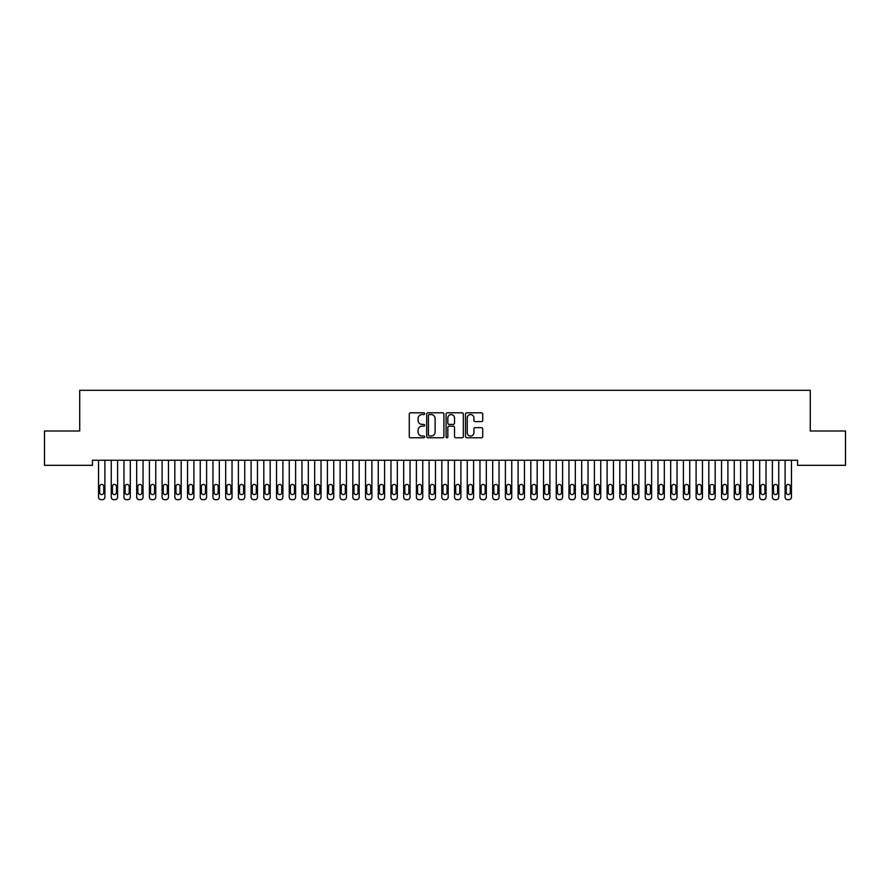 <?xml version="1.0" encoding="UTF-8"?>
<svg xmlns="http://www.w3.org/2000/svg" width="890" height="890" viewBox="0 0 890 890"><rect width="100%" height="100%" fill="white"/><g stroke="black" fill="none" stroke-linecap="round" stroke-linejoin="round"><path stroke-width="1.33" d="M424.652 413.672A0.879 0.879 0 0 0 423.785 412.804L410.524 412.804A1.246 1.246 0 0 0 409.278 414.05L409.278 436.512A1.246 1.246 0 0 0 410.524 437.758L423.785 437.758A0.879 0.879 0 0 0 424.652 436.89A0.879 0.879 0 0 0 423.785 436.011L422.071 436.011A3.994 3.994 0 0 1 418.078 432.017L418.078 430.148A3.994 3.994 0 0 1 422.071 426.154L423.785 426.154A0.879 0.879 0 0 0 424.652 425.275A0.879 0.879 0 0 0 423.785 424.408L422.071 424.408A3.994 3.994 0 0 1 418.078 420.414L418.078 418.545A3.994 3.994 0 0 1 422.071 414.551L423.785 414.551A0.879 0.879 0 0 0 424.652 413.672M481.468 421.604A1.246 1.246 0 0 0 482.725 420.347L482.725 414.05A1.246 1.246 0 0 0 481.468 412.804L466.749 412.804A1.246 1.246 0 0 0 465.503 414.05L465.503 436.512A1.246 1.246 0 0 0 466.749 437.758L481.468 437.758A1.246 1.246 0 0 0 482.725 436.512L482.725 428.902A1.246 1.246 0 0 0 481.468 427.656L475.171 427.656A1.246 1.246 0 0 0 473.925 428.902L473.925 432.674A3.338 3.338 0 0 1 470.588 436.011A3.338 3.338 0 0 1 467.25 432.674L467.25 417.888A3.338 3.338 0 0 1 470.588 414.551A3.338 3.338 0 0 1 473.925 417.888L473.925 420.347A1.246 1.246 0 0 0 475.171 421.604L481.468 421.604M797.562 460.241L92.438 460.241L92.438 465.325L44.5 465.325L44.5 431.005L79.722 431.005L79.722 390.321L810.278 390.321L810.278 431.005L845.5 431.005L845.5 465.325L797.562 465.325L797.562 460.241M443.91 414.05A1.246 1.246 0 0 0 442.664 412.804L427.934 412.804A1.246 1.246 0 0 0 426.688 414.05L426.688 436.512A1.246 1.246 0 0 0 427.934 437.758L442.664 437.758A1.246 1.246 0 0 0 443.91 436.512L443.91 414.05M447.336 412.804L462.066 412.804A1.246 1.246 0 0 1 463.312 414.05L463.312 436.512A1.246 1.246 0 0 1 462.066 437.758L455.769 437.758A1.246 1.246 0 0 1 454.512 436.512L454.512 427.4A1.246 1.246 0 0 0 453.266 426.154L449.083 426.154A1.246 1.246 0 0 0 447.837 427.4L447.837 436.89A0.879 0.879 0 0 1 446.969 437.758A0.879 0.879 0 0 1 446.09 436.89L446.09 414.05A1.246 1.246 0 0 1 447.336 412.804M429.303 414.551A0.879 0.879 0 0 0 428.435 415.419L428.435 435.143A0.879 0.879 0 0 0 429.303 436.011L431.116 436.011A3.994 3.994 0 0 0 435.11 432.017L435.11 418.545A3.994 3.994 0 0 0 431.116 414.551L429.303 414.551M454.512 417.944A3.338 3.338 0 0 0 451.174 414.607A3.338 3.338 0 0 0 447.837 417.944L447.837 423.162A1.246 1.246 0 0 0 449.083 424.408L453.266 424.408A1.246 1.246 0 0 0 454.512 423.162L454.512 417.944M104.898 460.241L104.898 497.143A2.548 2.548 0.5 0 1 102.35 499.679L101.082 499.679A2.548 2.548 0.5 0 1 98.534 497.143L98.534 460.241M103.752 492.559L103.752 486.463A2.036 2.036 0.5 0 0 101.716 484.427A2.036 2.036 0.5 0 0 99.68 486.463L99.68 492.559A2.036 2.036 0.5 0 0 101.716 494.595A2.036 2.036 0.5 0 0 103.752 492.559M117.602 460.241L117.602 497.143A2.548 2.548 0.5 0 1 115.066 499.679L113.798 499.679A2.548 2.548 0.5 0 1 111.25 497.143L111.25 460.241M116.468 492.559L116.468 486.463A2.036 2.036 0.5 0 0 114.432 484.427A2.036 2.036 0.5 0 0 112.396 486.463L112.396 492.559A2.036 2.036 0.5 0 0 114.432 494.595A2.036 2.036 0.5 0 0 116.468 492.559M130.318 460.241L130.318 497.143A2.548 2.548 0.5 0 1 127.782 499.679L126.502 499.679A2.548 2.548 0.5 0 1 123.966 497.143L123.966 460.241M129.172 492.559L129.172 486.463A2.036 2.036 0.5 0 0 127.148 484.427A2.036 2.036 0.5 0 0 125.112 486.463L125.112 492.559A2.036 2.036 0.5 0 0 127.148 494.595A2.036 2.036 0.5 0 0 129.172 492.559M143.034 460.241L143.034 497.143A2.548 2.548 0.5 0 1 140.498 499.679L139.218 499.679A2.548 2.548 0.5 0 1 136.682 497.143L136.682 460.241M141.888 492.559L141.888 486.463A2.036 2.036 0.5 0 0 139.852 484.427A2.036 2.036 0.5 0 0 137.828 486.463L137.828 492.559A2.036 2.036 0.5 0 0 139.852 494.595A2.036 2.036 0.5 0 0 141.888 492.559M155.75 460.241L155.75 497.143A2.548 2.548 0.5 0 1 153.202 499.679L151.934 499.679A2.548 2.548 0.5 0 1 149.398 497.143L149.398 460.241M154.604 492.559L154.604 486.463A2.036 2.036 0.5 0 0 152.568 484.427A2.036 2.036 0.5 0 0 150.532 486.463L150.532 492.559A2.036 2.036 0.5 0 0 152.568 494.595A2.036 2.036 0.5 0 0 154.604 492.559M168.466 460.241L168.466 497.143A2.548 2.548 0.5 0 1 165.918 499.679L164.65 499.679A2.548 2.548 0.5 0 1 162.102 497.143L162.102 460.241M167.32 492.559L167.32 486.463A2.036 2.036 0.5 0 0 165.284 484.427A2.036 2.036 0.5 0 0 163.248 486.463L163.248 492.559A2.036 2.036 0.5 0 0 165.284 494.595A2.036 2.036 0.5 0 0 167.32 492.559M181.182 460.241L181.182 497.143A2.548 2.548 0.5 0 1 178.634 499.679L177.366 499.679A2.548 2.548 0.5 0 1 174.818 497.143L174.818 460.241M180.036 492.559L180.036 486.463A2.036 2.036 0.5 0 0 178 484.427A2.036 2.036 0.5 0 0 175.964 486.463L175.964 492.559A2.036 2.036 0.5 0 0 178 494.595A2.036 2.036 0.5 0 0 180.036 492.559M193.898 460.241L193.898 497.143A2.548 2.548 0.5 0 1 191.35 499.679L190.082 499.679A2.548 2.548 0.5 0 1 187.534 497.143L187.534 460.241M192.752 492.559L192.752 486.463A2.036 2.036 0.5 0 0 190.716 484.427A2.036 2.036 0.5 0 0 188.68 486.463L188.68 492.559A2.036 2.036 0.5 0 0 190.716 494.595A2.036 2.036 0.5 0 0 192.752 492.559M206.602 460.241L206.602 497.143A2.548 2.548 0.5 0 1 204.066 499.679L202.798 499.679A2.548 2.548 0.5 0 1 200.25 497.143L200.25 460.241M205.468 492.559L205.468 486.463A2.036 2.036 0.5 0 0 203.432 484.427A2.036 2.036 0.5 0 0 201.396 486.463L201.396 492.559A2.036 2.036 0.5 0 0 203.432 494.595A2.036 2.036 0.5 0 0 205.468 492.559M219.318 460.241L219.318 497.143A2.548 2.548 0.5 0 1 216.782 499.679L215.502 499.679A2.548 2.548 0.5 0 1 212.966 497.143L212.966 460.241M218.172 492.559L218.172 486.463A2.036 2.036 0.5 0 0 216.148 484.427A2.036 2.036 0.5 0 0 214.112 486.463L214.112 492.559A2.036 2.036 0.5 0 0 216.148 494.595A2.036 2.036 0.5 0 0 218.172 492.559M232.034 460.241L232.034 497.143A2.548 2.548 0.5 0 1 229.498 499.679L228.218 499.679A2.548 2.548 0.5 0 1 225.682 497.143L225.682 460.241M230.888 492.559L230.888 486.463A2.036 2.036 0.5 0 0 228.852 484.427A2.036 2.036 0.5 0 0 226.828 486.463L226.828 492.559A2.036 2.036 0.5 0 0 228.852 494.595A2.036 2.036 0.5 0 0 230.888 492.559M244.75 460.241L244.75 497.143A2.548 2.548 0.5 0 1 242.202 499.679L240.934 499.679A2.548 2.548 0.5 0 1 238.398 497.143L238.398 460.241M243.604 492.559L243.604 486.463A2.036 2.036 0.5 0 0 241.568 484.427A2.036 2.036 0.5 0 0 239.532 486.463L239.532 492.559A2.036 2.036 0.5 0 0 241.568 494.595A2.036 2.036 0.5 0 0 243.604 492.559M257.466 460.241L257.466 497.143A2.548 2.548 0.5 0 1 254.918 499.679L253.65 499.679A2.548 2.548 0.5 0 1 251.102 497.143L251.102 460.241M256.32 492.559L256.32 486.463A2.036 2.036 0.5 0 0 254.284 484.427A2.036 2.036 0.5 0 0 252.248 486.463L252.248 492.559A2.036 2.036 0.5 0 0 254.284 494.595A2.036 2.036 0.5 0 0 256.32 492.559M270.182 460.241L270.182 497.143A2.548 2.548 0.5 0 1 267.634 499.679L266.366 499.679A2.548 2.548 0.5 0 1 263.818 497.143L263.818 460.241M269.036 492.559L269.036 486.463A2.036 2.036 0.5 0 0 267 484.427A2.036 2.036 0.5 0 0 264.964 486.463L264.964 492.559A2.036 2.036 0.5 0 0 267 494.595A2.036 2.036 0.5 0 0 269.036 492.559M282.898 460.241L282.898 497.143A2.548 2.548 0.5 0 1 280.35 499.679L279.082 499.679A2.548 2.548 0.5 0 1 276.534 497.143L276.534 460.241M281.752 492.559L281.752 486.463A2.036 2.036 0.5 0 0 279.716 484.427A2.036 2.036 0.5 0 0 277.68 486.463L277.68 492.559A2.036 2.036 0.5 0 0 279.716 494.595A2.036 2.036 0.5 0 0 281.752 492.559M295.602 460.241L295.602 497.143A2.548 2.548 0.5 0 1 293.066 499.679L291.798 499.679A2.548 2.548 0.5 0 1 289.25 497.143L289.25 460.241M294.468 492.559L294.468 486.463A2.036 2.036 0.5 0 0 292.432 484.427A2.036 2.036 0.5 0 0 290.396 486.463L290.396 492.559A2.036 2.036 0.5 0 0 292.432 494.595A2.036 2.036 0.5 0 0 294.468 492.559M308.318 460.241L308.318 497.143A2.548 2.548 0.5 0 1 305.782 499.679L304.502 499.679A2.548 2.548 0.5 0 1 301.966 497.143L301.966 460.241M307.172 492.559L307.172 486.463A2.036 2.036 0.5 0 0 305.148 484.427A2.036 2.036 0.5 0 0 303.112 486.463L303.112 492.559A2.036 2.036 0.5 0 0 305.148 494.595A2.036 2.036 0.5 0 0 307.172 492.559M321.034 460.241L321.034 497.143A2.548 2.548 0.5 0 1 318.498 499.679L317.218 499.679A2.548 2.548 0.5 0 1 314.682 497.143L314.682 460.241M319.888 492.559L319.888 486.463A2.036 2.036 0.5 0 0 317.852 484.427A2.036 2.036 0.5 0 0 315.828 486.463L315.828 492.559A2.036 2.036 0.5 0 0 317.852 494.595A2.036 2.036 0.5 0 0 319.888 492.559M333.75 460.241L333.75 497.143A2.548 2.548 0.5 0 1 331.202 499.679L329.934 499.679A2.548 2.548 0.5 0 1 327.398 497.143L327.398 460.241M332.604 492.559L332.604 486.463A2.036 2.036 0.5 0 0 330.568 484.427A2.036 2.036 0.5 0 0 328.532 486.463L328.532 492.559A2.036 2.036 0.5 0 0 330.568 494.595A2.036 2.036 0.5 0 0 332.604 492.559M346.466 460.241L346.466 497.143A2.548 2.548 0.5 0 1 343.918 499.679L342.65 499.679A2.548 2.548 0.5 0 1 340.102 497.143L340.102 460.241M345.32 492.559L345.32 486.463A2.036 2.036 0.5 0 0 343.284 484.427A2.036 2.036 0.5 0 0 341.248 486.463L341.248 492.559A2.036 2.036 0.5 0 0 343.284 494.595A2.036 2.036 0.5 0 0 345.32 492.559M359.182 460.241L359.182 497.143A2.548 2.548 0.5 0 1 356.634 499.679L355.366 499.679A2.548 2.548 0.5 0 1 352.818 497.143L352.818 460.241M358.036 492.559L358.036 486.463A2.036 2.036 0.5 0 0 356 484.427A2.036 2.036 0.5 0 0 353.964 486.463L353.964 492.559A2.036 2.036 0.5 0 0 356 494.595A2.036 2.036 0.5 0 0 358.036 492.559M371.898 460.241L371.898 497.143A2.548 2.548 0.5 0 1 369.35 499.679L368.082 499.679A2.548 2.548 0.5 0 1 365.534 497.143L365.534 460.241M370.752 492.559L370.752 486.463A2.036 2.036 0.5 0 0 368.716 484.427A2.036 2.036 0.5 0 0 366.68 486.463L366.68 492.559A2.036 2.036 0.5 0 0 368.716 494.595A2.036 2.036 0.5 0 0 370.752 492.559M384.602 460.241L384.602 497.143A2.548 2.548 0.5 0 1 382.066 499.679L380.798 499.679A2.548 2.548 0.5 0 1 378.25 497.143L378.25 460.241M383.468 492.559L383.468 486.463A2.036 2.036 0.5 0 0 381.432 484.427A2.036 2.036 0.5 0 0 379.396 486.463L379.396 492.559A2.036 2.036 0.5 0 0 381.432 494.595A2.036 2.036 0.5 0 0 383.468 492.559M397.318 460.241L397.318 497.143A2.548 2.548 0.5 0 1 394.782 499.679L393.502 499.679A2.548 2.548 0.5 0 1 390.966 497.143L390.966 460.241M396.172 492.559L396.172 486.463A2.036 2.036 0.5 0 0 394.148 484.427A2.036 2.036 0.5 0 0 392.112 486.463L392.112 492.559A2.036 2.036 0.5 0 0 394.148 494.595A2.036 2.036 0.5 0 0 396.172 492.559M410.034 460.241L410.034 497.143A2.548 2.548 0.5 0 1 407.498 499.679L406.218 499.679A2.548 2.548 0.5 0 1 403.682 497.143L403.682 460.241M408.888 492.559L408.888 486.463A2.036 2.036 0.5 0 0 406.852 484.427A2.036 2.036 0.5 0 0 404.828 486.463L404.828 492.559A2.036 2.036 0.5 0 0 406.852 494.595A2.036 2.036 0.5 0 0 408.888 492.559M422.75 460.241L422.75 497.143A2.548 2.548 0.5 0 1 420.202 499.679L418.934 499.679A2.548 2.548 0.5 0 1 416.398 497.143L416.398 460.241M421.604 492.559L421.604 486.463A2.036 2.036 0.5 0 0 419.568 484.427A2.036 2.036 0.5 0 0 417.532 486.463L417.532 492.559A2.036 2.036 0.5 0 0 419.568 494.595A2.036 2.036 0.5 0 0 421.604 492.559M435.466 460.241L435.466 497.143A2.548 2.548 0.5 0 1 432.918 499.679L431.65 499.679A2.548 2.548 0.5 0 1 429.102 497.143L429.102 460.241M434.32 492.559L434.32 486.463A2.036 2.036 0.5 0 0 432.284 484.427A2.036 2.036 0.5 0 0 430.248 486.463L430.248 492.559A2.036 2.036 0.5 0 0 432.284 494.595A2.036 2.036 0.5 0 0 434.32 492.559M448.182 460.241L448.182 497.143A2.548 2.548 0.5 0 1 445.634 499.679L444.366 499.679A2.548 2.548 0.5 0 1 441.818 497.143L441.818 460.241M447.036 492.559L447.036 486.463A2.036 2.036 0.5 0 0 445 484.427A2.036 2.036 0.5 0 0 442.964 486.463L442.964 492.559A2.036 2.036 0.5 0 0 445 494.595A2.036 2.036 0.5 0 0 447.036 492.559M460.898 460.241L460.898 497.143A2.548 2.548 0.5 0 1 458.35 499.679L457.082 499.679A2.548 2.548 0.5 0 1 454.534 497.143L454.534 460.241M459.752 492.559L459.752 486.463A2.036 2.036 0.5 0 0 457.716 484.427A2.036 2.036 0.5 0 0 455.68 486.463L455.68 492.559A2.036 2.036 0.5 0 0 457.716 494.595A2.036 2.036 0.5 0 0 459.752 492.559M473.602 460.241L473.602 497.143A2.548 2.548 0.5 0 1 471.066 499.679L469.798 499.679A2.548 2.548 0.5 0 1 467.25 497.143L467.25 460.241M472.468 492.559L472.468 486.463A2.036 2.036 0.5 0 0 470.432 484.427A2.036 2.036 0.5 0 0 468.396 486.463L468.396 492.559A2.036 2.036 0.5 0 0 470.432 494.595A2.036 2.036 0.5 0 0 472.468 492.559M486.318 460.241L486.318 497.143A2.548 2.548 0.5 0 1 483.782 499.679L482.502 499.679A2.548 2.548 0.5 0 1 479.966 497.143L479.966 460.241M485.172 492.559L485.172 486.463A2.036 2.036 0.5 0 0 483.148 484.427A2.036 2.036 0.5 0 0 481.112 486.463L481.112 492.559A2.036 2.036 0.5 0 0 483.148 494.595A2.036 2.036 0.5 0 0 485.172 492.559M499.034 460.241L499.034 497.143A2.548 2.548 0.5 0 1 496.498 499.679L495.218 499.679A2.548 2.548 0.5 0 1 492.682 497.143L492.682 460.241M497.888 492.559L497.888 486.463A2.036 2.036 0.5 0 0 495.852 484.427A2.036 2.036 0.5 0 0 493.828 486.463L493.828 492.559A2.036 2.036 0.5 0 0 495.852 494.595A2.036 2.036 0.5 0 0 497.888 492.559M511.75 460.241L511.75 497.143A2.548 2.548 0.5 0 1 509.202 499.679L507.934 499.679A2.548 2.548 0.5 0 1 505.398 497.143L505.398 460.241M510.604 492.559L510.604 486.463A2.036 2.036 0.5 0 0 508.568 484.427A2.036 2.036 0.5 0 0 506.532 486.463L506.532 492.559A2.036 2.036 0.5 0 0 508.568 494.595A2.036 2.036 0.5 0 0 510.604 492.559M524.466 460.241L524.466 497.143A2.548 2.548 0.5 0 1 521.918 499.679L520.65 499.679A2.548 2.548 0.5 0 1 518.102 497.143L518.102 460.241M523.32 492.559L523.32 486.463A2.036 2.036 0.5 0 0 521.284 484.427A2.036 2.036 0.5 0 0 519.248 486.463L519.248 492.559A2.036 2.036 0.5 0 0 521.284 494.595A2.036 2.036 0.5 0 0 523.32 492.559M537.182 460.241L537.182 497.143A2.548 2.548 0.5 0 1 534.634 499.679L533.366 499.679A2.548 2.548 0.5 0 1 530.818 497.143L530.818 460.241M536.036 492.559L536.036 486.463A2.036 2.036 0.5 0 0 534 484.427A2.036 2.036 0.5 0 0 531.964 486.463L531.964 492.559A2.036 2.036 0.5 0 0 534 494.595A2.036 2.036 0.5 0 0 536.036 492.559M549.898 460.241L549.898 497.143A2.548 2.548 0.5 0 1 547.35 499.679L546.082 499.679A2.548 2.548 0.5 0 1 543.534 497.143L543.534 460.241M548.752 492.559L548.752 486.463A2.036 2.036 0.5 0 0 546.716 484.427A2.036 2.036 0.5 0 0 544.68 486.463L544.68 492.559A2.036 2.036 0.5 0 0 546.716 494.595A2.036 2.036 0.5 0 0 548.752 492.559M562.602 460.241L562.602 497.143A2.548 2.548 0.5 0 1 560.066 499.679L558.798 499.679A2.548 2.548 0.5 0 1 556.25 497.143L556.25 460.241M561.468 492.559L561.468 486.463A2.036 2.036 0.5 0 0 559.432 484.427A2.036 2.036 0.5 0 0 557.396 486.463L557.396 492.559A2.036 2.036 0.5 0 0 559.432 494.595A2.036 2.036 0.5 0 0 561.468 492.559M575.318 460.241L575.318 497.143A2.548 2.548 0.5 0 1 572.782 499.679L571.502 499.679A2.548 2.548 0.5 0 1 568.966 497.143L568.966 460.241M574.172 492.559L574.172 486.463A2.036 2.036 0.5 0 0 572.148 484.427A2.036 2.036 0.5 0 0 570.112 486.463L570.112 492.559A2.036 2.036 0.5 0 0 572.148 494.595A2.036 2.036 0.5 0 0 574.172 492.559M588.034 460.241L588.034 497.143A2.548 2.548 0.5 0 1 585.498 499.679L584.218 499.679A2.548 2.548 0.5 0 1 581.682 497.143L581.682 460.241M586.888 492.559L586.888 486.463A2.036 2.036 0.5 0 0 584.852 484.427A2.036 2.036 0.5 0 0 582.828 486.463L582.828 492.559A2.036 2.036 0.5 0 0 584.852 494.595A2.036 2.036 0.5 0 0 586.888 492.559M600.75 460.241L600.75 497.143A2.548 2.548 0.5 0 1 598.202 499.679L596.934 499.679A2.548 2.548 0.5 0 1 594.398 497.143L594.398 460.241M599.604 492.559L599.604 486.463A2.036 2.036 0.5 0 0 597.568 484.427A2.036 2.036 0.5 0 0 595.532 486.463L595.532 492.559A2.036 2.036 0.5 0 0 597.568 494.595A2.036 2.036 0.5 0 0 599.604 492.559M613.466 460.241L613.466 497.143A2.548 2.548 0.5 0 1 610.918 499.679L609.65 499.679A2.548 2.548 0.5 0 1 607.102 497.143L607.102 460.241M612.32 492.559L612.32 486.463A2.036 2.036 0.5 0 0 610.284 484.427A2.036 2.036 0.5 0 0 608.248 486.463L608.248 492.559A2.036 2.036 0.5 0 0 610.284 494.595A2.036 2.036 0.5 0 0 612.32 492.559M626.182 460.241L626.182 497.143A2.548 2.548 0.5 0 1 623.634 499.679L622.366 499.679A2.548 2.548 0.5 0 1 619.818 497.143L619.818 460.241M625.036 492.559L625.036 486.463A2.036 2.036 0.5 0 0 623 484.427A2.036 2.036 0.5 0 0 620.964 486.463L620.964 492.559A2.036 2.036 0.5 0 0 623 494.595A2.036 2.036 0.5 0 0 625.036 492.559M638.898 460.241L638.898 497.143A2.548 2.548 0.5 0 1 636.35 499.679L635.082 499.679A2.548 2.548 0.5 0 1 632.534 497.143L632.534 460.241M637.752 492.559L637.752 486.463A2.036 2.036 0.5 0 0 635.716 484.427A2.036 2.036 0.5 0 0 633.68 486.463L633.68 492.559A2.036 2.036 0.5 0 0 635.716 494.595A2.036 2.036 0.5 0 0 637.752 492.559M651.602 460.241L651.602 497.143A2.548 2.548 0.5 0 1 649.066 499.679L647.798 499.679A2.548 2.548 0.5 0 1 645.25 497.143L645.25 460.241M650.468 492.559L650.468 486.463A2.036 2.036 0.5 0 0 648.432 484.427A2.036 2.036 0.5 0 0 646.396 486.463L646.396 492.559A2.036 2.036 0.5 0 0 648.432 494.595A2.036 2.036 0.5 0 0 650.468 492.559M664.318 460.241L664.318 497.143A2.548 2.548 0.5 0 1 661.782 499.679L660.502 499.679A2.548 2.548 0.5 0 1 657.966 497.143L657.966 460.241M663.172 492.559L663.172 486.463A2.036 2.036 0.5 0 0 661.148 484.427A2.036 2.036 0.5 0 0 659.112 486.463L659.112 492.559A2.036 2.036 0.5 0 0 661.148 494.595A2.036 2.036 0.5 0 0 663.172 492.559M677.034 460.241L677.034 497.143A2.548 2.548 0.5 0 1 674.498 499.679L673.218 499.679A2.548 2.548 0.5 0 1 670.682 497.143L670.682 460.241M675.888 492.559L675.888 486.463A2.036 2.036 0.5 0 0 673.852 484.427A2.036 2.036 0.5 0 0 671.828 486.463L671.828 492.559A2.036 2.036 0.5 0 0 673.852 494.595A2.036 2.036 0.5 0 0 675.888 492.559M689.75 460.241L689.75 497.143A2.548 2.548 0.5 0 1 687.202 499.679L685.934 499.679A2.548 2.548 0.5 0 1 683.398 497.143L683.398 460.241M688.604 492.559L688.604 486.463A2.036 2.036 0.5 0 0 686.568 484.427A2.036 2.036 0.5 0 0 684.532 486.463L684.532 492.559A2.036 2.036 0.5 0 0 686.568 494.595A2.036 2.036 0.5 0 0 688.604 492.559M702.466 460.241L702.466 497.143A2.548 2.548 0.5 0 1 699.918 499.679L698.65 499.679A2.548 2.548 0.5 0 1 696.102 497.143L696.102 460.241M701.32 492.559L701.32 486.463A2.036 2.036 0.5 0 0 699.284 484.427A2.036 2.036 0.5 0 0 697.248 486.463L697.248 492.559A2.036 2.036 0.5 0 0 699.284 494.595A2.036 2.036 0.5 0 0 701.32 492.559M715.182 460.241L715.182 497.143A2.548 2.548 0.5 0 1 712.634 499.679L711.366 499.679A2.548 2.548 0.5 0 1 708.818 497.143L708.818 460.241M714.036 492.559L714.036 486.463A2.036 2.036 0.5 0 0 712 484.427A2.036 2.036 0.5 0 0 709.964 486.463L709.964 492.559A2.036 2.036 0.5 0 0 712 494.595A2.036 2.036 0.5 0 0 714.036 492.559M727.898 460.241L727.898 497.143A2.548 2.548 0.5 0 1 725.35 499.679L724.082 499.679A2.548 2.548 0.5 0 1 721.534 497.143L721.534 460.241M726.752 492.559L726.752 486.463A2.036 2.036 0.5 0 0 724.716 484.427A2.036 2.036 0.5 0 0 722.68 486.463L722.68 492.559A2.036 2.036 0.5 0 0 724.716 494.595A2.036 2.036 0.5 0 0 726.752 492.559M740.602 460.241L740.602 497.143A2.548 2.548 0.5 0 1 738.066 499.679L736.798 499.679A2.548 2.548 0.5 0 1 734.25 497.143L734.25 460.241M739.468 492.559L739.468 486.463A2.036 2.036 0.5 0 0 737.432 484.427A2.036 2.036 0.5 0 0 735.396 486.463L735.396 492.559A2.036 2.036 0.5 0 0 737.432 494.595A2.036 2.036 0.5 0 0 739.468 492.559M753.318 460.241L753.318 497.143A2.548 2.548 0.5 0 1 750.782 499.679L749.502 499.679A2.548 2.548 0.5 0 1 746.966 497.143L746.966 460.241M752.172 492.559L752.172 486.463A2.036 2.036 0.5 0 0 750.148 484.427A2.036 2.036 0.5 0 0 748.112 486.463L748.112 492.559A2.036 2.036 0.5 0 0 750.148 494.595A2.036 2.036 0.5 0 0 752.172 492.559M766.034 460.241L766.034 497.143A2.548 2.548 0.5 0 1 763.498 499.679L762.218 499.679A2.548 2.548 0.5 0 1 759.682 497.143L759.682 460.241M764.888 492.559L764.888 486.463A2.036 2.036 0.5 0 0 762.852 484.427A2.036 2.036 0.5 0 0 760.828 486.463L760.828 492.559A2.036 2.036 0.5 0 0 762.852 494.595A2.036 2.036 0.5 0 0 764.888 492.559M778.75 460.241L778.75 497.143A2.548 2.548 0.5 0 1 776.202 499.679L774.934 499.679A2.548 2.548 0.5 0 1 772.398 497.143L772.398 460.241M777.604 492.559L777.604 486.463A2.036 2.036 0.5 0 0 775.568 484.427A2.036 2.036 0.5 0 0 773.532 486.463L773.532 492.559A2.036 2.036 0.5 0 0 775.568 494.595A2.036 2.036 0.5 0 0 777.604 492.559M791.466 460.241L791.466 497.143A2.548 2.548 0.5 0 1 788.918 499.679L787.65 499.679A2.548 2.548 0.5 0 1 785.102 497.143L785.102 460.241M790.32 492.559L790.32 486.463A2.036 2.036 0.5 0 0 788.284 484.427A2.036 2.036 0.5 0 0 786.248 486.463L786.248 492.559A2.036 2.036 0.5 0 0 788.284 494.595A2.036 2.036 0.5 0 0 790.32 492.559"/></g></svg>
